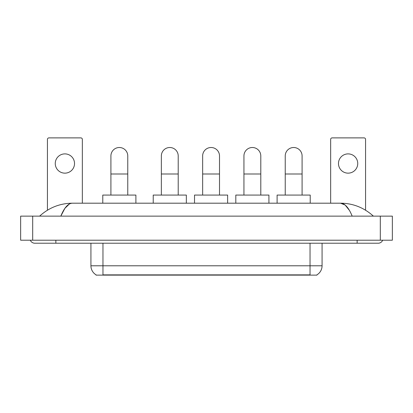 <?xml version="1.0" encoding="UTF-8"?>
<svg xmlns="http://www.w3.org/2000/svg" width="413" height="413" viewBox="0 0 413 413"><rect width="100%" height="100%" fill="white"/><g stroke="black" fill="none" stroke-linecap="round" stroke-linejoin="round"><path stroke-width="0.62" d="M316.957 274.826L316.957 275.12L96.043 275.12L96.043 274.826M96.131 274.877A10.531 10.531 0 0 1 90.927 265.791L102.966 265.791L102.966 274.877L310.034 274.877L310.034 265.791L322.073 265.791L322.073 243.221M90.927 265.791L90.927 243.221M316.869 274.877A10.531 10.531 0 0 0 322.073 265.791M64.893 153.889A9.633 9.633 0 0 0 55.259 163.522A9.633 9.633 0 0 0 64.893 173.15A9.633 9.633 0 0 0 74.526 163.522A9.633 9.633 0 0 0 64.893 153.889M82.347 203.191L82.347 139.382A1.502 1.502 0 0 0 80.845 137.88L48.941 137.88A1.502 1.502 0 0 0 47.438 139.382L47.438 210.202M110.911 195.065L110.911 155.938A8.425 8.425 0 0 1 119.336 147.508A8.425 8.425 0 0 1 127.767 155.938A8.425 8.425 0 0 0 119.336 147.508M127.767 195.065L127.767 155.938M135.892 203.191L135.892 195.065L102.785 195.065L102.785 203.191M161.354 195.065L161.354 155.938A8.425 8.425 0 0 1 169.779 147.508A8.425 8.425 0 0 1 178.209 155.938A8.425 8.425 0 0 0 169.779 147.508M178.209 195.065L178.209 155.938M186.335 203.191L186.335 195.065L153.228 195.065L153.228 203.191M202.649 195.065L202.649 155.938A8.425 8.425 0 0 1 211.074 147.508A8.425 8.425 0 0 1 219.504 155.938A8.425 8.425 0 0 0 211.074 147.508M219.504 195.065L219.504 155.938M227.63 203.191L227.63 195.065L194.523 195.065L194.523 203.191M243.938 195.065L243.938 155.938A8.425 8.425 0 0 1 252.369 147.508A8.425 8.425 0 0 1 260.794 155.938A8.425 8.425 0 0 0 252.369 147.508M260.794 195.065L260.794 155.938M268.92 203.191L268.92 195.065L235.813 195.065L235.813 203.191M285.233 195.065L285.233 155.938A8.425 8.425 0 0 1 293.664 147.508A8.425 8.425 0 0 1 302.089 155.938A8.425 8.425 0 0 0 293.664 147.508M302.089 195.065L302.089 155.938M310.215 203.191L310.215 195.065L277.108 195.065L277.108 203.191M348.107 153.889A9.633 9.633 0 0 0 338.474 163.522A9.633 9.633 0 0 0 348.107 173.15A9.633 9.633 0 0 0 357.741 163.522A9.633 9.633 0 0 0 348.107 153.889M365.562 210.202L365.562 139.382A1.502 1.502 0 0 0 364.06 137.88L332.155 137.88A1.502 1.502 0 0 0 330.653 139.382L330.653 203.191M55.863 240.211L55.863 243.221L378.205 243.221A4.817 4.817 0 0 0 382.67 240.211A4.817 4.817 0 0 1 378.205 243.221A4.817 4.817 0 0 0 382.67 240.211A4.817 4.817 0 0 1 378.205 243.221M30.33 240.211A4.817 4.817 0 0 0 34.795 243.221A4.817 4.817 0 0 1 30.33 240.211A4.817 4.817 0 0 0 34.795 243.221L55.863 243.221M352.175 216.133C348.722 207.631 344.845 203.32 340.539 203.191L72.461 203.191C68.155 203.32 64.278 207.631 60.825 216.133L64.877 208.348L69.332 204.037M32.689 216.133L392.35 216.133L392.35 240.211L20.65 240.211L20.65 216.133L32.689 216.133L32.689 240.211M392.35 216.133L392.35 240.211M372.366 215.204L373.388 216.133C363.915 207.6 352.965 203.284 340.539 203.191L345.123 205.024L349.419 210.382M40.634 215.204L39.612 216.133C49.039 207.62 59.988 203.304 72.461 203.191M308.831 275.12L308.831 274.826M104.169 275.12L104.169 274.826M102.966 243.221L102.966 265.791L310.034 265.791L310.034 243.221M110.911 173.997L127.767 173.997M161.354 173.997L178.209 173.997M202.649 173.997L219.504 173.997M243.938 173.997L260.794 173.997M285.233 173.997L302.089 173.997M357.137 240.211L357.137 243.221M380.311 216.133L380.311 240.211"/></g></svg>
